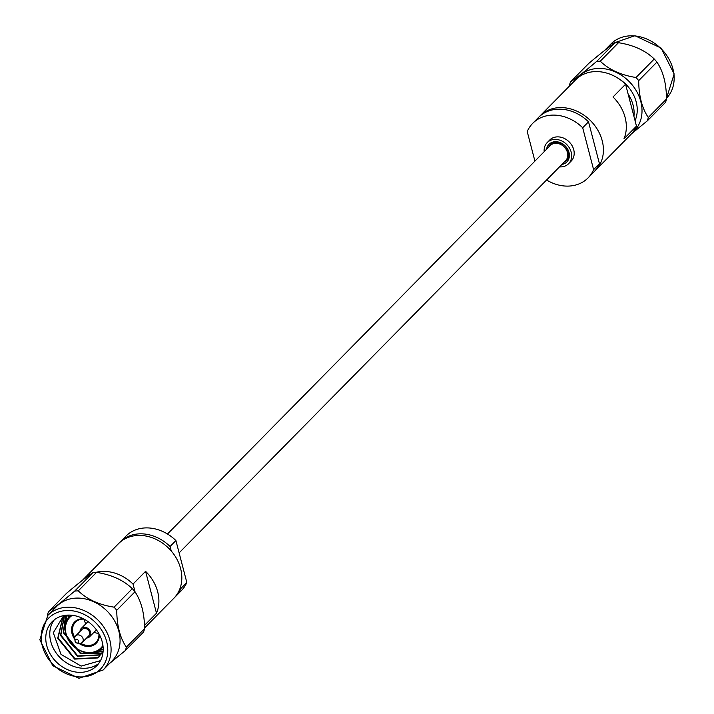 <?xml version="1.0" encoding="UTF-8"?>
<svg xmlns="http://www.w3.org/2000/svg" width="714" height="714" viewBox="0 0 714 714"><rect width="100%" height="100%" fill="white"/><g stroke="black" fill="none" stroke-linecap="round" stroke-linejoin="round"><path stroke-width="1.07" d="M179.116 552.895L565.577 160.721A10.781 8.854 -135.4 0 0 567.443 152.501A10.781 8.854 -135.4 0 0 559.946 144.103A10.781 8.854 -135.4 0 0 550.217 145.585L167.469 534.001M174.671 597.386A38.868 31.916 -135.4 0 0 175.465 596.609A38.868 31.916 -135.4 0 0 180.972 588.381L180.562 586.792M171.235 550.976L170.066 546.478A38.868 31.916 -135.4 0 0 120.104 542.051A38.868 31.916 -135.4 0 0 119.336 542.863M175.465 596.609L181.302 590.683A38.868 31.916 -135.4 0 0 186.818 582.454L175.903 540.552L170.066 546.478M180.972 588.381L186.818 582.454M175.903 540.552A38.868 31.916 -135.4 0 0 125.941 536.125L120.104 542.051M135.08 591.951L133.027 584.07A38.868 31.916 -135.4 0 0 95.855 572.387M90.142 574.511A38.868 31.916 -135.4 0 0 83.065 579.634A38.868 31.916 -135.4 0 0 82.467 580.268M144.558 627.972L173.904 598.198A38.868 31.916 -135.4 0 0 168.62 548.182A38.868 31.916 -135.4 0 0 118.542 543.64L83.065 579.634M144.478 625.41L156.491 613.228A38.868 31.916 -135.4 0 0 145.576 571.325L133.027 584.07M100.513 660.629L81.173 666.1L60.993 654.381L53.3 632.738L63.671 615.602M99.755 656.273L98.255 657.594L74.988 658.745L58.066 637.914L62.948 617.217M101.04 654.756L77.772 655.916L60.86 635.085L64.43 615.887M102.164 653.078L80.566 653.087L63.644 632.256L65.733 615.272M65.144 615.343L62.77 617.396L57.718 638.271L74.631 659.102L97.898 657.951L103.128 651.195L91.892 652.801M65.706 623.367L67.223 615.138M103.191 649.383L99.496 650.061M68.678 617.548L69.133 615.084M100.888 654.961L77.424 656.273L60.511 635.433L64.242 616.048M102.04 653.301L80.218 653.435L63.296 632.604L65.59 615.289M103.003 651.463L90 652.917M65.376 624.759L67.009 615.147M103.191 649.642L98.925 650.436M68.321 618.012L68.874 615.084M54.3 619.823A31.345 25.74 -135.4 0 0 55.326 651.748A31.345 25.74 -135.4 0 0 85.939 668.215A31.345 25.74 -135.4 0 0 98.675 663.547M81.923 672.293A31.345 25.74 -135.4 0 0 96.801 665.716A31.345 25.74 -135.4 0 0 92.543 625.393A31.345 25.74 -135.4 0 0 52.149 621.724A31.345 25.74 -135.4 0 0 50.399 654.354A31.345 25.74 -135.4 0 0 81.923 672.293M92.891 572.619C87.26 576.341 78.531 583.186 66.714 593.164L48.481 611.666C54.121 607.944 62.85 601.099 74.667 591.121L92.891 572.619A44.027 36.155 44.6 0 1 94.703 572.449A44.027 36.155 44.6 0 1 96.533 572.369L78.299 590.871C87.126 599.385 99.05 604.82 114.079 607.168L132.313 588.675C123.486 580.161 111.562 574.725 96.533 572.369M132.313 588.675A44.027 36.155 44.6 0 1 134.973 591.79L116.739 610.291C116.9 625.732 120.104 638.021 126.342 647.143L144.567 628.641C144.442 613.317 141.238 601.036 134.973 591.79M144.567 628.641A44.027 36.155 44.6 0 1 143.594 632.006L125.369 650.508L109.706 663.342M103.164 669.982L112.143 660.869A38.868 31.916 -135.4 0 0 106.859 610.854A38.868 31.916 -135.4 0 0 56.781 606.311L47.802 615.423A38.868 31.916 44.6 0 1 66.25 607.275A38.868 31.916 44.6 0 1 105.342 629.516A38.868 31.916 44.6 0 1 103.164 669.982L78.977 678.3L52.765 665.751L39.832 639.726L47.802 615.423M125.369 650.508A44.027 36.155 -135.4 0 0 126.342 647.143M116.739 610.291A44.027 36.155 -135.4 0 0 114.079 607.168M78.299 590.871A44.027 36.155 -135.4 0 0 74.667 591.121M48.481 611.666A44.027 36.155 -135.4 0 0 47.508 615.031L47.526 615.709M156.491 613.228L145.576 571.325M103.075 646.679A22.562 18.528 44.6 0 1 101.799 648.142A22.562 18.528 44.6 0 1 91.08 652.882A22.562 18.528 44.6 0 1 68.392 639.967A22.562 18.528 44.6 0 1 69.651 616.468A22.562 18.528 44.6 0 1 71.097 615.173M72.337 615.298A21.813 17.912 -135.4 0 0 72.855 645.367A21.813 17.912 -135.4 0 0 102.932 645.438M74.845 639.369A15.164 12.45 44.6 0 1 81.824 618.788A15.164 12.45 44.6 0 1 83.44 618.779M99.291 634.389A15.164 12.45 44.6 0 1 92.936 645.501A15.164 12.45 44.6 0 1 78.826 643.287M80.7 643.278A14.414 11.835 -135.4 0 0 89.152 645.447A14.414 11.835 -135.4 0 0 95.988 642.421A14.414 11.835 -135.4 0 0 98.871 633.63M84.207 619.181A14.414 11.835 -135.4 0 0 82.306 619.163A14.414 11.835 -135.4 0 0 75.461 622.189A14.414 11.835 -135.4 0 0 74.836 637.495M84.35 619.261A14.414 11.835 -135.4 0 0 85.698 623.938M94.096 632.211A14.414 11.835 -135.4 0 0 98.791 633.488M80.022 631.479A5.89 4.837 44.6 0 1 81.226 628.472A5.89 4.837 44.6 0 1 84.029 627.24A5.89 4.837 44.6 0 1 89.955 630.614A5.89 4.837 44.6 0 1 89.625 636.745A5.89 4.837 44.6 0 1 86.635 637.995M75.05 641.029L74.774 638.825A4.641 3.811 44.6 0 1 75.693 635.879L82.119 629.355A4.641 3.811 44.6 0 1 84.323 628.382A4.641 3.811 44.6 0 1 88.991 631.033A4.641 3.811 44.6 0 1 88.732 635.871L82.297 642.395A4.641 3.811 44.6 0 1 79.37 643.35L77.157 643.109A2.133 1.749 -135.4 0 0 76.478 639.226A2.133 1.749 -135.4 0 0 77.157 643.109M75.693 635.879A4.641 3.811 44.6 0 1 77.897 634.907A4.641 3.811 44.6 0 1 82.556 637.557A4.641 3.811 44.6 0 1 82.297 642.395M534.92 161.114L527.218 131.554A38.868 31.916 44.6 0 1 532.724 123.326L538.57 117.399A38.868 31.916 44.6 0 1 588.532 121.826L599.448 163.729A38.868 31.916 44.6 0 1 593.932 171.958L588.095 177.884A38.868 31.916 44.6 0 1 546.567 180.008M532.724 123.326A38.868 31.916 44.6 0 1 582.686 127.752L593.602 169.655L599.448 163.729M588.532 121.826L582.686 127.752M593.602 169.655A38.868 31.916 44.6 0 1 588.095 177.884M544.175 151.725A15.048 12.352 44.6 0 1 547.183 142.595L549.691 140.042A15.048 12.352 44.6 0 1 556.84 136.892A15.048 12.352 44.6 0 1 571.968 145.495A15.048 12.352 44.6 0 1 571.129 161.168L568.612 163.711A15.048 12.352 44.6 0 1 559.535 166.862M539.365 116.623A38.868 31.916 44.6 0 1 540.132 115.811L575.609 79.816A38.868 31.916 44.6 0 1 594.057 71.659A38.868 31.916 44.6 0 1 625.571 84.243L628.115 94.016A33.656 27.632 44.6 0 1 633.934 116.373L636.477 126.146A38.868 31.916 44.6 0 1 630.971 134.375L595.494 170.369A38.868 31.916 44.6 0 1 594.7 171.146M540.132 115.811A38.868 31.916 44.6 0 1 558.58 107.662A38.868 31.916 44.6 0 1 597.672 129.903A38.868 31.916 44.6 0 1 595.494 170.369M625.571 84.243L613.014 96.988A38.868 31.916 44.6 0 1 623.929 138.882L636.477 126.146M617.842 78.129A33.656 27.632 44.6 0 1 635.049 120.657M632.461 132.724A38.868 31.916 -135.4 0 0 628.811 81.191A38.868 31.916 -135.4 0 0 577.233 78.299M547.183 142.595A15.048 12.352 44.6 0 1 554.323 139.435A15.048 12.352 44.6 0 1 569.46 148.048A15.048 12.352 44.6 0 1 568.612 163.711M546.531 149.324A12.54 10.291 44.6 0 1 554.921 141.72A12.54 10.291 44.6 0 1 568.844 151.868A12.54 10.291 44.6 0 1 561.891 164.461M647.321 120.844A44.027 36.155 -135.4 0 0 648.294 117.48L666.519 98.978A44.027 36.155 44.6 0 1 665.546 102.343L647.321 120.844L631.569 133.741M638.691 80.628A44.027 36.155 -135.4 0 0 636.031 77.505L654.256 59.003A44.027 36.155 44.6 0 1 656.925 62.127L638.691 80.628C638.825 95.944 642.02 108.233 648.294 117.48M600.251 61.208A44.027 36.155 -135.4 0 0 596.618 61.449L614.843 42.956A44.027 36.155 44.6 0 1 616.655 42.786A44.027 36.155 44.6 0 1 618.485 42.706L600.251 61.208C609.078 69.722 621.001 75.148 636.031 77.505M614.843 42.956C609.212 46.669 600.483 53.523 588.666 63.501L570.432 82.003C576.073 78.281 584.802 71.427 596.618 61.449M570.432 82.003A44.027 36.155 -135.4 0 0 569.46 85.368L569.477 86.037M654.256 59.003C645.438 50.489 633.514 45.062 618.485 42.706M666.519 98.978C666.358 83.529 663.163 71.248 656.925 62.127M628.115 94.016L633.934 116.373M564.167 162.158A11.281 9.264 -135.4 0 0 566.434 160.561A11.281 9.264 -135.4 0 0 567.068 148.815A11.281 9.264 -135.4 0 0 555.724 142.354A11.281 9.264 -135.4 0 0 550.36 144.728A11.281 9.264 -135.4 0 0 548.807 147.022M65.84 610.577A36.36 29.854 -135.4 0 0 50.926 662.199A36.36 29.854 -135.4 0 0 106.654 658.388A36.36 29.854 -135.4 0 0 65.84 610.577M610.872 44.027L634.951 35.7L661.102 48.088L674.168 73.961L666.51 98.3A38.868 31.916 -135.4 0 0 668.295 57.914A38.868 31.916 -135.4 0 0 629.329 35.879A38.868 31.916 -135.4 0 0 610.872 44.027L604.33 50.667M70.936 615.165L69.651 616.468M103.084 646.839L101.799 648.142M89.625 636.745L96.417 629.855M81.226 628.472L88.018 621.582"/></g></svg>
